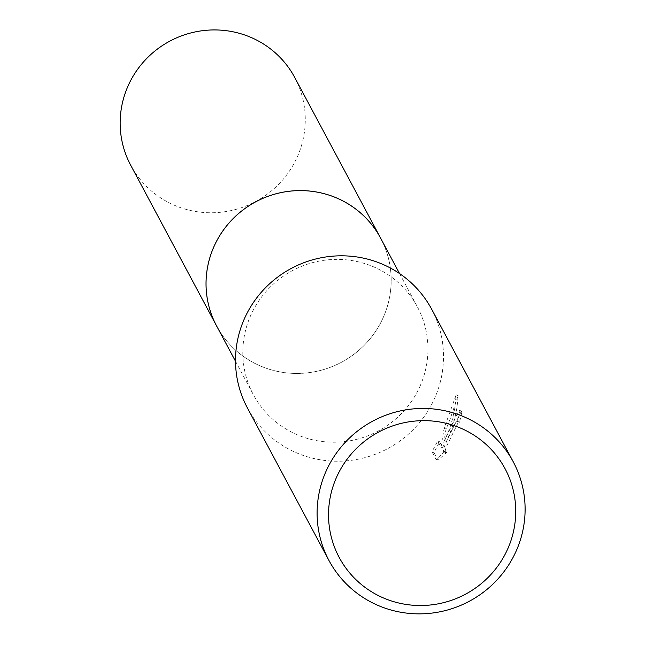 <?xml version="1.0" encoding="UTF-8"?>
<svg xmlns="http://www.w3.org/2000/svg" width="646" height="646" viewBox="0 0 646 646"><rect width="100%" height="100%" fill="white"/><g stroke="black" fill="none" stroke-linecap="round" stroke-linejoin="round"><path stroke-width="0.48" stroke-dasharray="3.23 2.42" d="M380.639 238.164A93.016 90.949 -28.1 0 1 383.684 316.459A93.016 90.949 -28.1 0 1 302.158 373.283A93.016 90.949 -28.1 0 1 216.58 325.875M381.285 239.367A93.024 90.957 -28.1 0 1 383.692 316.459A93.024 90.957 -28.1 0 1 302.853 373.251A93.024 90.957 -28.1 0 1 217.218 327.07M420.457 385.234A93.016 90.949 -28.1 0 1 338.924 442.058A93.016 90.949 -28.1 0 1 253.345 394.649A93.016 90.949 -28.1 0 1 250.301 316.354A93.016 90.949 -28.1 0 1 331.834 259.53A93.016 90.949 -28.1 0 1 417.413 306.939A93.016 90.949 -28.1 0 1 420.457 385.234M431.681 309.248A104.515 102.189 -28.1 0 1 435.097 397.217A104.515 102.189 -28.1 0 1 343.494 461.066A104.515 102.189 -28.1 0 1 247.345 407.796M452.313 429.42L446.475 441.525L451.829 428.508L454.558 419.351L456.948 407.61L458.167 395.659L448.8 422.847L446.031 429.033L442.954 447.928L439.651 441.751L434.007 452.555L438.077 460.178L446.959 452.152L445.223 452.248L445.312 450.004L446.749 445.942L458.151 422.589L459.403 422.306A104.515 102.189 151.9 0 0 461.89 411.575L461.462 411.114L452.313 429.42M445.013 451.36L436.074 459.363L432.004 451.74L437.705 440.96L441.008 447.137L444.117 428.258L456.165 394.851L454.744 408.458L452.668 418.479L449.737 428.258L444.553 440.742L454.404 419.48L459.5 410.315L459.928 410.783A102.423 100.146 -28.1 0 1 457.473 421.531L456.229 421.814L454.841 423.97L447.193 439.813L443.366 449.212L443.584 451.748L445.013 451.36L446.959 452.152M457.473 421.531L459.403 422.306M432.004 451.74L434.007 452.555M436.074 459.363L438.077 460.178M459.928 410.783L461.89 411.575M444.553 440.742L446.475 441.525M437.705 440.96L439.651 441.751M441.008 447.137L442.954 447.928M444.117 428.258L446.031 429.033M456.165 394.851L458.167 395.659M294.738 77.488A93.016 90.949 -28.1 0 1 280.63 182.196A93.016 90.949 -28.1 0 1 176.245 206.026A93.016 90.949 -28.1 0 1 130.678 165.19M381.552 239.86A93.04 90.973 -28.1 0 1 365.862 343.599A93.04 90.973 -28.1 0 1 262.131 366.71A93.04 90.973 -28.1 0 1 217.484 327.57M235.515 361.284L253.345 394.649M459.128 422.016L457.198 421.24M461.462 411.106L459.5 410.307M445.53 452.539L443.584 451.748M399.575 273.581L417.413 306.939"/><path stroke-width="0.97" d="M217.484 327.57A93.04 90.973 -28.1 0 1 216.555 325.867A93.016 90.949 -28.1 0 1 213.535 247.58A93.016 90.949 -28.1 0 1 295.06 190.756A93.016 90.949 -28.1 0 1 380.639 238.164L399.575 273.581M217.218 327.07A93.024 90.957 -28.1 0 1 213.527 247.571A93.024 90.957 -28.1 0 1 295.755 190.707A93.024 90.957 -28.1 0 1 381.285 239.367M328.935 560.429L247.345 407.796A104.515 102.189 -28.1 0 1 243.922 319.827A104.515 102.189 -28.1 0 1 335.524 255.977A104.515 102.189 -28.1 0 1 431.681 309.248L513.279 461.882A104.515 102.189 -28.1 0 1 516.695 549.851A104.515 102.189 -28.1 0 1 425.092 613.7A104.515 102.189 -28.1 0 1 328.935 560.429A104.515 102.189 -28.1 0 1 325.519 472.46A104.515 102.189 -28.1 0 1 417.122 408.611A104.515 102.189 -28.1 0 1 513.279 461.882M508.168 547.913A94.066 91.974 -28.1 0 1 385.258 598.713A94.066 91.974 -28.1 0 1 336.106 478.258A94.066 91.974 -28.1 0 1 459.015 427.458A94.066 91.974 -28.1 0 1 508.168 547.913M380.655 238.14A93.04 90.973 -28.1 0 0 335.088 197.321A93.04 90.973 -28.1 0 0 230.687 221.15A93.04 90.973 -28.1 0 0 216.555 325.867L130.678 165.19A93.016 90.949 -28.1 0 1 144.809 60.49A93.016 90.949 -28.1 0 1 249.186 36.669A93.016 90.949 -28.1 0 1 294.738 77.488L380.655 238.14A93.04 90.973 -28.1 0 1 381.552 239.86M216.58 325.875L235.515 361.284"/></g></svg>
